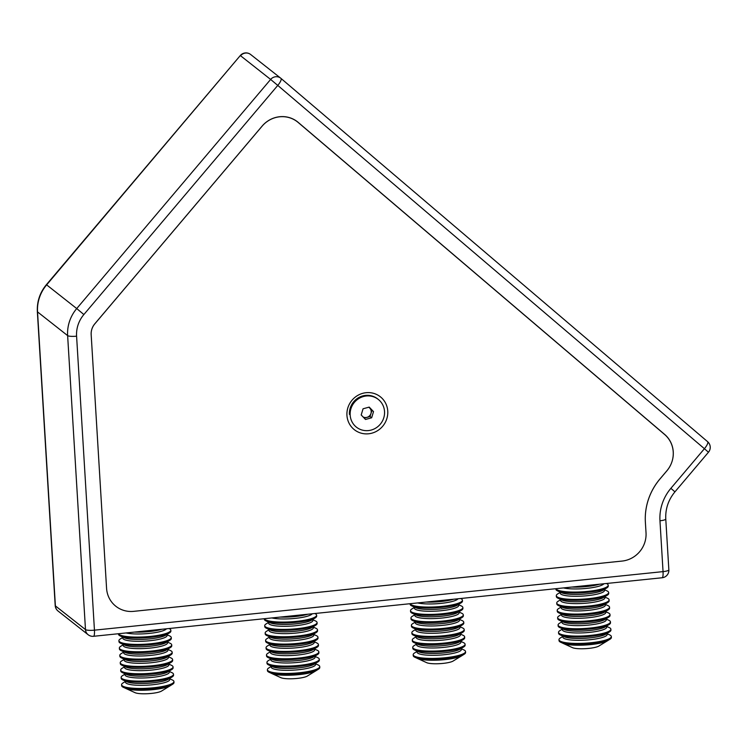<?xml version="1.0" encoding="UTF-8"?>
<svg xmlns="http://www.w3.org/2000/svg" width="747" height="747" viewBox="0 0 747 747"><rect width="100%" height="100%" fill="white"/><g stroke="black" fill="none" stroke-linecap="round" stroke-linejoin="round"><path stroke-width="1.12" d="M55.39 605.892A7.489 1.447 176.5 0 1 55.203 605.593A7.489 7.489 0 0 0 58.051 611.027A7.489 7.181 128.2 0 1 55.39 605.892L85.485 629.59L67.632 335.608L37.537 311.91L55.39 605.892M250.647 54.503A7.489 7.181 128.2 0 0 240.543 55.736L270.629 79.434A7.489 7.181 -51.8 0 1 280.741 78.202L250.647 54.503A7.489 7.489 0 0 0 240.291 55.549L46.641 284.868L76.726 308.567L270.629 79.434L277.772 85.41L83.869 314.543A29.973 28.731 128.2 0 0 76.586 336.178L94.449 630.16A7.489 1.447 176.5 0 1 85.485 629.59A7.489 7.181 -51.8 0 0 88.137 634.726A7.489 7.489 0 0 0 93.543 636.295A7.489 1.559 84.1 0 0 94.449 630.16L663.047 571.623A7.489 1.559 84.1 0 1 662.15 577.758L93.543 636.295M289.565 117.746A26.22 25.146 -51.8 0 1 297.465 121.882A26.22 25.146 -51.8 0 1 298.174 122.461L664.653 434.53A26.22 25.146 -51.8 0 1 666.856 470.843L659.946 479.014A59.937 57.472 128.2 0 0 645.38 522.284L646.024 532.77A26.22 25.146 -51.8 0 1 622.064 561.072L133.648 611.354A26.22 25.146 -51.8 0 1 115.86 606.275A26.22 25.146 -51.8 0 1 106.569 588.3L91.171 334.675A14.987 14.37 -51.8 0 1 94.813 323.862L262.094 126.178A26.22 25.146 -51.8 0 1 289.565 117.746M280.937 78.37A7.489 2.129 130.4 0 1 280.956 78.388A7.489 2.129 130.4 0 1 277.772 85.41L704.412 448.704A7.489 2.129 130.4 0 0 707.605 441.682A7.489 2.129 130.4 0 1 707.605 441.682L280.975 78.398A7.489 7.489 0 0 0 280.741 78.202A7.489 7.181 -51.8 0 1 280.937 78.37M670.881 488.333L704.412 448.704L708.464 452.234L674.933 491.853L670.881 488.333A44.951 43.102 -51.8 0 0 659.965 520.78L663.047 571.623A7.489 1.447 -3.5 0 0 668.854 569.849A7.489 7.489 0 0 1 662.15 577.758M555.936 588.692A26.22 5.07 -3.5 0 0 578.495 592.007A26.22 5.07 -3.5 0 0 606.62 587.077A26.22 5.07 -3.5 0 0 608.207 585.172A26.22 5.07 -3.5 0 0 606.536 583.538L606.424 583.491M555.88 588.701L555.917 589.271A26.22 5.07 -3.5 0 0 557.589 590.905A26.22 5.07 -3.5 0 0 582.212 592.754A26.22 5.07 -3.5 0 0 606.676 587.992A26.22 5.07 -3.5 0 0 606.797 587.917A26.22 5.07 -3.5 0 0 608.263 586.087L608.207 585.172M557.897 593.79A26.22 5.07 -3.5 0 0 557.776 593.865A26.22 5.07 -3.5 0 0 556.31 595.695A26.22 5.07 -3.5 0 0 578.066 599.365A26.22 5.07 -3.5 0 0 607.059 594.407A26.22 5.07 -3.5 0 0 608.656 592.511A26.22 5.07 -3.5 0 0 606.975 590.877L604.099 589.57M556.31 595.695L556.356 596.61A26.22 5.07 -3.5 0 0 558.037 598.235A26.22 5.07 -3.5 0 0 582.66 600.093A26.22 5.07 -3.5 0 0 607.115 595.331A26.22 5.07 -3.5 0 0 607.246 595.247A26.22 5.07 -3.5 0 0 608.712 593.426L608.656 592.511M558.345 601.13A26.22 5.07 -3.5 0 0 558.214 601.204A26.22 5.07 -3.5 0 0 556.748 603.025A26.22 5.07 -3.5 0 0 578.505 606.704A26.22 5.07 -3.5 0 0 607.507 601.746A26.22 5.07 -3.5 0 0 609.104 599.85A26.22 5.07 -3.5 0 0 607.423 598.216L604.547 596.9M556.748 603.025L556.804 603.949A26.22 5.07 -3.5 0 0 558.485 605.574A26.22 5.07 -3.5 0 0 583.099 607.423A26.22 5.07 -3.5 0 0 607.563 602.661A26.22 5.07 -3.5 0 0 607.694 602.586A26.22 5.07 -3.5 0 0 609.16 600.765L609.104 599.85M558.793 608.469A26.22 5.07 -3.5 0 0 558.663 608.544A26.22 5.07 -3.5 0 0 557.197 610.364A26.22 5.07 -3.5 0 0 578.953 614.043A26.22 5.07 -3.5 0 0 607.955 609.085A26.22 5.07 -3.5 0 0 609.543 607.19A26.22 5.07 -3.5 0 0 607.871 605.556L604.995 604.239M557.197 610.364L557.253 611.279A26.22 5.07 -3.5 0 0 558.924 612.913A26.22 5.07 -3.5 0 0 583.547 614.762A26.22 5.07 -3.5 0 0 608.011 610A26.22 5.07 -3.5 0 0 608.133 609.926A26.22 5.07 -3.5 0 0 609.599 608.105L609.543 607.19M559.232 615.808A26.22 5.07 -3.5 0 0 559.111 615.883A26.22 5.07 -3.5 0 0 557.645 617.704A26.22 5.07 -3.5 0 0 579.401 621.373A26.22 5.07 -3.5 0 0 608.394 616.424A26.22 5.07 -3.5 0 0 609.991 614.52A26.22 5.07 -3.5 0 0 608.319 612.895L605.443 611.578M557.645 617.704L557.701 618.619A26.22 5.07 -3.5 0 0 559.372 620.253A26.22 5.07 -3.5 0 0 583.995 622.102A26.22 5.07 -3.5 0 0 608.45 617.339A26.22 5.07 -3.5 0 0 608.581 617.265A26.22 5.07 -3.5 0 0 610.047 615.444L609.991 614.52M559.68 623.138A26.22 5.07 -3.5 0 0 559.559 623.222A26.22 5.07 -3.5 0 0 558.084 625.043A26.22 5.07 -3.5 0 0 579.849 628.713A26.22 5.07 -3.5 0 0 608.842 623.764A26.22 5.07 -3.5 0 0 610.439 621.859A26.22 5.07 -3.5 0 0 608.758 620.225L605.882 618.918M558.084 625.043L558.14 625.958A26.22 5.07 -3.5 0 0 559.82 627.592A26.22 5.07 -3.5 0 0 584.434 629.441A26.22 5.07 -3.5 0 0 608.898 624.679A26.22 5.07 -3.5 0 0 609.029 624.604A26.22 5.07 -3.5 0 0 610.495 622.774L610.439 621.859M560.129 630.477A26.22 5.07 -3.5 0 0 559.998 630.552A26.22 5.07 -3.5 0 0 558.532 632.382A26.22 5.07 -3.5 0 0 580.288 636.052A26.22 5.07 -3.5 0 0 609.291 631.094A26.22 5.07 -3.5 0 0 610.887 629.198A26.22 5.07 -3.5 0 0 609.207 627.564L606.331 626.257M558.532 632.382L558.588 633.297A26.22 5.07 -3.5 0 0 560.269 634.931A26.22 5.07 -3.5 0 0 584.882 636.78A26.22 5.07 -3.5 0 0 609.347 632.018A26.22 5.07 -3.5 0 0 609.468 631.934A26.22 5.07 -3.5 0 0 610.934 630.113L610.887 629.198M560.567 637.817A26.22 5.07 -3.5 0 0 560.446 637.891A26.22 5.07 -3.5 0 0 558.98 639.712A26.22 5.07 -3.5 0 0 580.736 643.391A26.22 5.07 -3.5 0 0 609.739 638.433A26.22 5.07 -3.5 0 0 611.326 636.537A26.22 5.07 -3.5 0 0 609.655 634.903L606.779 633.587M558.98 639.712L559.036 640.637A26.22 5.07 -3.5 0 0 560.708 642.261A26.22 5.07 -3.5 0 0 585.331 644.11A26.22 5.07 -3.5 0 0 609.795 639.348A26.22 5.07 -3.5 0 0 609.916 639.273A26.22 5.07 -3.5 0 0 611.382 637.452L611.326 636.537M562.575 643.111A23.829 4.603 -3.5 0 0 563.033 643.344A23.792 4.603 -3.5 0 0 585.405 645.016A23.792 4.603 -3.5 0 0 607.591 640.702A23.792 4.603 -3.5 0 0 607.713 640.627A23.829 4.603 -3.5 0 0 608.17 640.347M598.907 646.043L607.75 640.627A23.829 4.603 -3.5 0 1 607.628 640.702A23.829 4.603 -3.5 0 1 585.405 645.025A23.829 4.603 -3.5 0 1 563.033 643.344L572.454 647.649A14.1 2.727 -3.5 0 0 585.695 648.648A14.1 2.727 -3.5 0 0 598.842 646.09A14.1 2.727 -3.5 0 0 598.907 646.043A14.1 2.727 -3.5 0 0 598.973 646.006M609.916 639.273L607.713 640.627A23.792 4.603 -3.5 0 0 607.815 640.562M410.14 603.697A26.22 5.07 -3.5 0 0 432.7 607.012A26.22 5.07 -3.5 0 0 460.824 602.082A26.22 5.07 -3.5 0 0 462.412 600.186A26.22 5.07 -3.5 0 0 460.74 598.552L460.628 598.506M410.084 603.707L410.122 604.276A26.22 5.07 -3.5 0 0 411.793 605.91A26.22 5.07 -3.5 0 0 436.416 607.759A26.22 5.07 -3.5 0 0 460.871 602.997A26.22 5.07 -3.5 0 0 461.002 602.922A26.22 5.07 -3.5 0 0 462.468 601.102L462.412 600.186M412.101 608.805A26.22 5.07 -3.5 0 0 411.98 608.88A26.22 5.07 -3.5 0 0 410.505 610.701A26.22 5.07 -3.5 0 0 432.27 614.37A26.22 5.07 -3.5 0 0 461.263 609.421A26.22 5.07 -3.5 0 0 462.86 607.516A26.22 5.07 -3.5 0 0 461.179 605.892L458.303 604.575M410.505 610.701L410.561 611.616A26.22 5.07 -3.5 0 0 412.241 613.25A26.22 5.07 -3.5 0 0 436.855 615.098A26.22 5.07 -3.5 0 0 461.319 610.336A26.22 5.07 -3.5 0 0 461.45 610.262A26.22 5.07 -3.5 0 0 462.916 608.441L462.86 607.516M412.549 616.135A26.22 5.07 -3.5 0 0 412.419 616.219A26.22 5.07 -3.5 0 0 410.953 618.04A26.22 5.07 -3.5 0 0 432.709 621.709A26.22 5.07 -3.5 0 0 461.711 616.761A26.22 5.07 -3.5 0 0 463.308 614.856A26.22 5.07 -3.5 0 0 461.627 613.222L458.751 611.914M410.953 618.04L411.009 618.955A26.22 5.07 -3.5 0 0 412.689 620.589A26.22 5.07 -3.5 0 0 437.303 622.438A26.22 5.07 -3.5 0 0 461.767 617.676A26.22 5.07 -3.5 0 0 461.889 617.601A26.22 5.07 -3.5 0 0 463.364 615.771L463.308 614.856M412.988 623.474A26.22 5.07 -3.5 0 0 412.867 623.549A26.22 5.07 -3.5 0 0 411.401 625.379A26.22 5.07 -3.5 0 0 433.157 629.049A26.22 5.07 -3.5 0 0 462.16 624.09A26.22 5.07 -3.5 0 0 463.747 622.195A26.22 5.07 -3.5 0 0 462.076 620.561L459.2 619.254M411.401 625.379L411.457 626.294A26.22 5.07 -3.5 0 0 413.128 627.928A26.22 5.07 -3.5 0 0 437.751 629.777A26.22 5.07 -3.5 0 0 462.216 625.015A26.22 5.07 -3.5 0 0 462.337 624.931A26.22 5.07 -3.5 0 0 463.803 623.11L463.747 622.195M413.436 630.813A26.22 5.07 -3.5 0 0 413.315 630.888A26.22 5.07 -3.5 0 0 411.849 632.709A26.22 5.07 -3.5 0 0 433.605 636.388A26.22 5.07 -3.5 0 0 462.598 631.43A26.22 5.07 -3.5 0 0 464.195 629.534A26.22 5.07 -3.5 0 0 462.514 627.9L459.648 626.584M411.849 632.709L411.905 633.633A26.22 5.07 -3.5 0 0 413.577 635.258A26.22 5.07 -3.5 0 0 438.2 637.107A26.22 5.07 -3.5 0 0 462.654 632.345A26.22 5.07 -3.5 0 0 462.785 632.27A26.22 5.07 -3.5 0 0 464.251 630.449L464.195 629.534M413.885 638.153A26.22 5.07 -3.5 0 0 413.754 638.227A26.22 5.07 -3.5 0 0 412.288 640.048A26.22 5.07 -3.5 0 0 434.044 643.727A26.22 5.07 -3.5 0 0 463.047 638.769A26.22 5.07 -3.5 0 0 464.643 636.874A26.22 5.07 -3.5 0 0 462.963 635.239L460.087 633.923M412.288 640.048L412.344 640.963A26.22 5.07 -3.5 0 0 414.025 642.597A26.22 5.07 -3.5 0 0 438.638 644.446A26.22 5.07 -3.5 0 0 463.103 639.684A26.22 5.07 -3.5 0 0 463.233 639.609A26.22 5.07 -3.5 0 0 464.699 637.789L464.643 636.874M414.333 645.492A26.22 5.07 -3.5 0 0 414.202 645.567A26.22 5.07 -3.5 0 0 412.736 647.388A26.22 5.07 -3.5 0 0 434.493 651.057A26.22 5.07 -3.5 0 0 463.495 646.108A26.22 5.07 -3.5 0 0 465.082 644.203A26.22 5.07 -3.5 0 0 463.411 642.579L460.535 641.262M412.736 647.388L412.792 648.303A26.22 5.07 -3.5 0 0 414.473 649.937A26.22 5.07 -3.5 0 0 439.087 651.786A26.22 5.07 -3.5 0 0 463.551 647.023A26.22 5.07 -3.5 0 0 463.672 646.949A26.22 5.07 -3.5 0 0 465.138 645.128L465.082 644.203M414.772 652.822A26.22 5.07 -3.5 0 0 414.65 652.906A26.22 5.07 -3.5 0 0 413.184 654.727A26.22 5.07 -3.5 0 0 434.941 658.396A26.22 5.07 -3.5 0 0 463.943 653.448A26.22 5.07 -3.5 0 0 465.53 651.543A26.22 5.07 -3.5 0 0 463.859 649.918L460.983 648.601M413.184 654.727L413.24 655.642A26.22 5.07 -3.5 0 0 414.912 657.276A26.22 5.07 -3.5 0 0 439.535 659.125A26.22 5.07 -3.5 0 0 463.999 654.363A26.22 5.07 -3.5 0 0 464.12 654.288A26.22 5.07 -3.5 0 0 465.586 652.458L465.53 651.543M414.912 657.276L417.274 658.35A23.792 4.603 -3.5 0 0 439.609 660.031A23.792 4.603 -3.5 0 0 461.795 655.707A23.792 4.603 -3.5 0 0 461.907 655.642A23.792 4.603 -3.5 0 0 462.019 655.567M416.779 658.126A23.829 4.603 -3.5 0 0 417.237 658.359L426.658 662.664A14.1 2.727 -3.5 0 0 439.899 663.653A14.1 2.727 -3.5 0 0 453.046 661.095A14.1 2.727 -3.5 0 0 453.112 661.058A14.1 2.727 -3.5 0 0 453.177 661.011M417.237 658.359A23.829 4.603 -3.5 0 0 439.609 660.04A23.829 4.603 -3.5 0 0 461.833 655.707A23.829 4.603 -3.5 0 0 461.954 655.642A23.829 4.603 -3.5 0 0 462.374 655.352M264.345 618.712A26.22 5.07 -3.5 0 0 286.904 622.018A26.22 5.07 -3.5 0 0 315.019 617.087A26.22 5.07 -3.5 0 0 316.616 615.192A26.22 5.07 -3.5 0 0 314.935 613.558L314.832 613.511M264.289 618.712L264.326 619.291A26.22 5.07 -3.5 0 0 265.997 620.925A26.22 5.07 -3.5 0 0 290.62 622.774A26.22 5.07 -3.5 0 0 315.075 618.012A26.22 5.07 -3.5 0 0 315.206 617.928A26.22 5.07 -3.5 0 0 316.672 616.107L316.616 615.192M266.305 623.81A26.22 5.07 -3.5 0 0 266.175 623.885A26.22 5.07 -3.5 0 0 264.709 625.706A26.22 5.07 -3.5 0 0 286.465 629.385A26.22 5.07 -3.5 0 0 315.467 624.427A26.22 5.07 -3.5 0 0 317.064 622.531A26.22 5.07 -3.5 0 0 315.383 620.897L312.507 619.58M264.709 625.706L264.765 626.63A26.22 5.07 -3.5 0 0 266.446 628.255A26.22 5.07 -3.5 0 0 291.059 630.104A26.22 5.07 -3.5 0 0 315.523 625.342A26.22 5.07 -3.5 0 0 315.654 625.267A26.22 5.07 -3.5 0 0 317.12 623.446L317.064 622.531M266.754 631.15A26.22 5.07 -3.5 0 0 266.623 631.224A26.22 5.07 -3.5 0 0 265.157 633.045A26.22 5.07 -3.5 0 0 286.913 636.724A26.22 5.07 -3.5 0 0 315.916 631.766A26.22 5.07 -3.5 0 0 317.503 629.87A26.22 5.07 -3.5 0 0 315.832 628.236L312.956 626.92M265.157 633.045L265.213 633.96A26.22 5.07 -3.5 0 0 266.894 635.594A26.22 5.07 -3.5 0 0 291.507 637.443A26.22 5.07 -3.5 0 0 315.972 632.681A26.22 5.07 -3.5 0 0 316.093 632.606A26.22 5.07 -3.5 0 0 317.559 630.785L317.503 629.87M267.193 638.489A26.22 5.07 -3.5 0 0 267.071 638.564A26.22 5.07 -3.5 0 0 265.605 640.384A26.22 5.07 -3.5 0 0 287.362 644.054A26.22 5.07 -3.5 0 0 316.364 639.105A26.22 5.07 -3.5 0 0 317.951 637.2A26.22 5.07 -3.5 0 0 316.28 635.576L313.404 634.259M265.605 640.384L265.661 641.299A26.22 5.07 -3.5 0 0 267.333 642.934A26.22 5.07 -3.5 0 0 291.956 644.782A26.22 5.07 -3.5 0 0 316.42 640.02A26.22 5.07 -3.5 0 0 316.541 639.946A26.22 5.07 -3.5 0 0 318.007 638.125L317.951 637.2M267.641 645.819A26.22 5.07 -3.5 0 0 267.519 645.903A26.22 5.07 -3.5 0 0 266.053 647.724A26.22 5.07 -3.5 0 0 287.81 651.393A26.22 5.07 -3.5 0 0 316.803 646.444A26.22 5.07 -3.5 0 0 318.399 644.54A26.22 5.07 -3.5 0 0 316.719 642.915L313.843 641.598M266.053 647.724L266.109 648.639A26.22 5.07 -3.5 0 0 267.781 650.273A26.22 5.07 -3.5 0 0 292.404 652.122A26.22 5.07 -3.5 0 0 316.859 647.36A26.22 5.07 -3.5 0 0 316.989 647.285A26.22 5.07 -3.5 0 0 318.455 645.455L318.399 644.54M268.089 653.158A26.22 5.07 -3.5 0 0 267.958 653.233A26.22 5.07 -3.5 0 0 266.492 655.063A26.22 5.07 -3.5 0 0 288.249 658.733A26.22 5.07 -3.5 0 0 317.251 653.774A26.22 5.07 -3.5 0 0 318.848 651.879A26.22 5.07 -3.5 0 0 317.167 650.245L314.291 648.938M266.492 655.063L266.548 655.978A26.22 5.07 -3.5 0 0 268.229 657.612A26.22 5.07 -3.5 0 0 292.843 659.461A26.22 5.07 -3.5 0 0 317.307 654.699A26.22 5.07 -3.5 0 0 317.438 654.615A26.22 5.07 -3.5 0 0 318.904 652.794L318.848 651.879M268.537 660.497A26.22 5.07 -3.5 0 0 268.406 660.572A26.22 5.07 -3.5 0 0 266.94 662.393A26.22 5.07 -3.5 0 0 288.697 666.072A26.22 5.07 -3.5 0 0 317.699 661.114A26.22 5.07 -3.5 0 0 319.286 659.218A26.22 5.07 -3.5 0 0 317.615 657.584L314.739 656.268M266.94 662.393L266.996 663.317A26.22 5.07 -3.5 0 0 268.677 664.942A26.22 5.07 -3.5 0 0 293.291 666.791A26.22 5.07 -3.5 0 0 317.755 662.029A26.22 5.07 -3.5 0 0 317.877 661.954A26.22 5.07 -3.5 0 0 319.342 660.133L319.286 659.218M268.976 667.837A26.22 5.07 -3.5 0 0 268.855 667.911A26.22 5.07 -3.5 0 0 267.389 669.732A26.22 5.07 -3.5 0 0 289.145 673.411A26.22 5.07 -3.5 0 0 318.138 668.453A26.22 5.07 -3.5 0 0 319.735 666.557A26.22 5.07 -3.5 0 0 318.063 664.923L315.187 663.607M267.389 669.732L267.445 670.647A26.22 5.07 -3.5 0 0 269.116 672.281A26.22 5.07 -3.5 0 0 293.739 674.13A26.22 5.07 -3.5 0 0 318.194 669.368A26.22 5.07 -3.5 0 0 318.325 669.293A26.22 5.07 -3.5 0 0 319.791 667.473L319.735 666.557M269.116 672.281L271.478 673.355A23.792 4.603 -3.5 0 0 293.804 675.036A23.792 4.603 -3.5 0 0 316 670.713A23.792 4.603 -3.5 0 0 316.112 670.647A23.792 4.603 -3.5 0 0 316.224 670.582M270.984 673.131A23.829 4.603 -3.5 0 0 271.432 673.364L280.863 677.669A14.1 2.727 -3.5 0 0 294.103 678.668A14.1 2.727 -3.5 0 0 307.25 676.11A14.1 2.727 -3.5 0 0 307.316 676.063A14.1 2.727 -3.5 0 0 307.381 676.026M271.432 673.364A23.829 4.603 -3.5 0 0 293.814 675.045A23.829 4.603 -3.5 0 0 316.037 670.722A23.829 4.603 -3.5 0 0 316.158 670.647A23.829 4.603 -3.5 0 0 316.579 670.367M118.549 633.717A26.22 5.07 -3.5 0 0 141.108 637.032A26.22 5.07 -3.5 0 0 169.224 632.102A26.22 5.07 -3.5 0 0 170.82 630.197A26.22 5.07 -3.5 0 0 169.139 628.572L169.037 628.526M118.493 633.727L118.53 634.296A26.22 5.07 -3.5 0 0 120.202 635.93A26.22 5.07 -3.5 0 0 144.825 637.779A26.22 5.07 -3.5 0 0 169.28 633.017A26.22 5.07 -3.5 0 0 169.41 632.942A26.22 5.07 -3.5 0 0 170.876 631.122L170.82 630.197M120.51 638.816A26.22 5.07 -3.5 0 0 120.379 638.9A26.22 5.07 -3.5 0 0 118.913 640.721A26.22 5.07 -3.5 0 0 140.669 644.39A26.22 5.07 -3.5 0 0 169.672 639.441A26.22 5.07 -3.5 0 0 171.268 637.536A26.22 5.07 -3.5 0 0 169.588 635.912L166.712 634.595M118.913 640.721L118.969 641.636A26.22 5.07 -3.5 0 0 120.65 643.27A26.22 5.07 -3.5 0 0 145.263 645.119A26.22 5.07 -3.5 0 0 169.728 640.356A26.22 5.07 -3.5 0 0 169.858 640.282A26.22 5.07 -3.5 0 0 171.324 638.452L171.268 637.536M120.958 646.155A26.22 5.07 -3.5 0 0 120.827 646.23A26.22 5.07 -3.5 0 0 119.361 648.06A26.22 5.07 -3.5 0 0 141.118 651.729A26.22 5.07 -3.5 0 0 170.12 646.771A26.22 5.07 -3.5 0 0 171.707 644.876A26.22 5.07 -3.5 0 0 170.036 643.242L167.16 641.934M119.361 648.06L119.417 648.975A26.22 5.07 -3.5 0 0 121.098 650.609A26.22 5.07 -3.5 0 0 145.712 652.458A26.22 5.07 -3.5 0 0 170.176 647.696A26.22 5.07 -3.5 0 0 170.297 647.612A26.22 5.07 -3.5 0 0 171.763 645.791L171.707 644.876M121.397 653.494A26.22 5.07 -3.5 0 0 121.275 653.569A26.22 5.07 -3.5 0 0 119.809 655.39A26.22 5.07 -3.5 0 0 141.566 659.069A26.22 5.07 -3.5 0 0 170.568 654.111A26.22 5.07 -3.5 0 0 172.155 652.215A26.22 5.07 -3.5 0 0 170.484 650.581L167.608 649.264M119.809 655.39L119.865 656.314A26.22 5.07 -3.5 0 0 121.537 657.939A26.22 5.07 -3.5 0 0 146.16 659.788A26.22 5.07 -3.5 0 0 170.615 655.026A26.22 5.07 -3.5 0 0 170.746 654.951A26.22 5.07 -3.5 0 0 172.212 653.13L172.155 652.215M121.845 660.834A26.22 5.07 -3.5 0 0 121.724 660.908A26.22 5.07 -3.5 0 0 120.248 662.729A26.22 5.07 -3.5 0 0 142.014 666.408A26.22 5.07 -3.5 0 0 171.007 661.45A26.22 5.07 -3.5 0 0 172.604 659.554A26.22 5.07 -3.5 0 0 170.923 657.92L168.047 656.604M120.248 662.729L120.304 663.644A26.22 5.07 -3.5 0 0 121.985 665.278A26.22 5.07 -3.5 0 0 146.599 667.127A26.22 5.07 -3.5 0 0 171.063 662.365A26.22 5.07 -3.5 0 0 171.194 662.29A26.22 5.07 -3.5 0 0 172.66 660.469L172.604 659.554M122.293 668.173A26.22 5.07 -3.5 0 0 122.163 668.248A26.22 5.07 -3.5 0 0 120.697 670.068A26.22 5.07 -3.5 0 0 142.453 673.738A26.22 5.07 -3.5 0 0 171.455 668.789A26.22 5.07 -3.5 0 0 173.052 666.884A26.22 5.07 -3.5 0 0 171.371 665.26L168.495 663.943M120.697 670.068L120.753 670.983A26.22 5.07 -3.5 0 0 122.433 672.617A26.22 5.07 -3.5 0 0 147.047 674.466A26.22 5.07 -3.5 0 0 171.511 669.704A26.22 5.07 -3.5 0 0 171.633 669.629A26.22 5.07 -3.5 0 0 173.108 667.809L173.052 666.884M122.741 675.503A26.22 5.07 -3.5 0 0 122.611 675.587A26.22 5.07 -3.5 0 0 121.145 677.408A26.22 5.07 -3.5 0 0 142.901 681.077A26.22 5.07 -3.5 0 0 171.903 676.128A26.22 5.07 -3.5 0 0 173.491 674.224A26.22 5.07 -3.5 0 0 171.819 672.599L168.943 671.282M121.145 677.408L121.201 678.323A26.22 5.07 -3.5 0 0 122.872 679.957A26.22 5.07 -3.5 0 0 147.495 681.806A26.22 5.07 -3.5 0 0 171.959 677.043A26.22 5.07 -3.5 0 0 172.081 676.969A26.22 5.07 -3.5 0 0 173.547 675.139L173.491 674.224M123.18 682.842A26.22 5.07 -3.5 0 0 123.059 682.917A26.22 5.07 -3.5 0 0 121.593 684.747A26.22 5.07 -3.5 0 0 143.349 688.417A26.22 5.07 -3.5 0 0 172.342 683.458A26.22 5.07 -3.5 0 0 173.939 681.563A26.22 5.07 -3.5 0 0 172.258 679.929L169.392 678.621M121.593 684.747L121.649 685.662A26.22 5.07 -3.5 0 0 123.32 687.296A26.22 5.07 -3.5 0 0 147.943 689.145A26.22 5.07 -3.5 0 0 172.398 684.383A26.22 5.07 -3.5 0 0 172.529 684.299A26.22 5.07 -3.5 0 0 173.995 682.478L173.939 681.563M123.32 687.296L125.683 688.37A23.792 4.603 -3.5 0 0 148.009 690.051A23.792 4.603 -3.5 0 0 170.204 685.727A23.829 4.603 -3.5 0 0 170.353 685.662A23.829 4.603 -3.5 0 0 170.783 685.372M125.188 688.146A23.829 4.603 -3.5 0 0 125.636 688.37L135.067 692.684A14.1 2.727 -3.5 0 0 148.298 693.674A14.1 2.727 -3.5 0 0 161.455 691.115A14.1 2.727 -3.5 0 0 161.52 691.078A14.1 2.727 -3.5 0 0 161.585 691.031M125.636 688.37A23.829 4.603 -3.5 0 0 148.009 690.051A23.829 4.603 -3.5 0 0 170.241 685.727A23.792 4.603 -3.5 0 0 170.316 685.662A23.792 4.603 -3.5 0 0 170.428 685.587M346.944 415.341A20.981 20.113 128.2 0 0 368.598 433.783A20.981 20.113 128.2 0 0 387.758 411.139A20.981 20.113 128.2 0 0 366.105 392.698A20.981 20.113 128.2 0 0 346.944 415.341M664.681 434.455L298.202 122.387A26.22 25.146 128.2 0 0 297.493 121.808A26.22 25.146 128.2 0 0 262.122 126.103L94.804 323.815A14.987 14.37 128.2 0 0 91.171 334.637L106.569 588.3A26.22 25.146 128.2 0 0 115.86 606.275A26.22 25.146 128.2 0 0 133.648 611.354L622.064 561.072A26.22 25.146 128.2 0 0 646.024 532.77L645.38 522.246A59.937 57.472 -51.8 0 1 659.937 478.976L666.884 470.769A26.22 25.146 128.2 0 0 664.681 434.455M349.428 414.426A17.667 16.938 -51.8 0 1 371.67 395.882A17.667 16.938 -51.8 0 1 377.543 398.823L378.281 399.412A17.667 16.938 128.2 0 0 372.417 396.47A17.667 16.938 128.2 0 0 352.182 405.686A17.667 16.938 128.2 0 0 356.422 427.163A17.667 16.938 128.2 0 0 362.295 430.095A17.667 16.938 128.2 0 0 382.52 420.878A17.667 16.938 128.2 0 0 378.281 399.412M363.126 416.985A5.621 5.388 128.2 0 0 369.774 408.105A5.621 5.388 128.2 0 0 368.701 407.246M368.906 407.19L371.931 410.355L370.073 416.527L364.219 418.124M361.193 414.968L363.051 408.786L369.214 407.106L373.519 411.606L371.661 417.778L365.498 419.459L361.193 414.968M370.073 416.527L371.661 417.778M371.931 410.355L373.519 411.606M90.396 635.912A7.489 7.181 -51.8 0 1 88.137 634.726L58.051 611.027M46.641 284.868A37.462 35.921 128.2 0 0 37.537 311.91A7.489 1.447 176.5 0 1 37.35 311.611C36.892 301.545 39.899 292.563 46.389 284.691L46.641 284.868M76.586 336.178A7.489 1.447 176.5 0 1 67.632 335.608A37.462 35.921 -51.8 0 1 76.726 308.567L83.869 314.543M659.965 520.78A7.489 1.447 -3.5 0 0 665.773 519.016L668.854 569.849M571.857 587.058A22.167 4.286 -3.5 0 0 599.337 584.229M557.589 590.905L561.52 592.698A22.167 4.286 -3.5 0 0 582.333 594.257A22.167 4.286 -3.5 0 0 603.006 590.233A22.167 4.286 -3.5 0 0 603.118 590.167A22.167 4.286 -3.5 0 0 603.221 590.102M558.037 598.235L561.968 600.037A22.167 4.286 -3.5 0 0 582.772 601.596A22.167 4.286 -3.5 0 0 603.455 597.572A22.167 4.286 -3.5 0 0 603.557 597.507A22.167 4.286 -3.5 0 0 603.669 597.441M558.485 605.574L562.407 607.376A22.167 4.286 -3.5 0 0 583.22 608.936A22.167 4.286 -3.5 0 0 603.903 604.911A22.167 4.286 -3.5 0 0 604.006 604.846A22.167 4.286 -3.5 0 0 604.108 604.781M558.924 612.913L562.855 614.706A22.167 4.286 -3.5 0 0 583.668 616.275A22.167 4.286 -3.5 0 0 604.351 612.251A22.167 4.286 -3.5 0 0 604.454 612.185A22.167 4.286 -3.5 0 0 604.556 612.12M559.372 620.253L563.303 622.046A22.167 4.286 -3.5 0 0 584.117 623.614A22.167 4.286 -3.5 0 0 604.79 619.58A22.167 4.286 -3.5 0 0 604.902 619.524A22.167 4.286 -3.5 0 0 605.005 619.459M559.82 627.592L563.752 629.385A22.167 4.286 -3.5 0 0 584.556 630.944A22.167 4.286 -3.5 0 0 605.238 626.92A22.167 4.286 -3.5 0 0 605.341 626.854A22.167 4.286 -3.5 0 0 605.443 626.789M560.269 634.931L564.19 636.724A22.167 4.286 -3.5 0 0 585.004 638.283A22.167 4.286 -3.5 0 0 605.686 634.259A22.167 4.286 -3.5 0 0 605.789 634.194A22.167 4.286 -3.5 0 0 605.892 634.128M563.443 587.917A22.167 4.286 -3.5 0 0 584.481 588.58A22.167 4.286 -3.5 0 0 602.68 584.733A22.167 4.286 -3.5 0 0 603.828 583.762M560.605 592.278A22.167 4.286 -3.5 0 0 576.451 596.293A22.167 4.286 -3.5 0 0 603.118 592.072A22.167 4.286 -3.5 0 0 603.978 589.644M561.044 599.617A22.167 4.286 -3.5 0 0 576.899 603.632A22.167 4.286 -3.5 0 0 603.567 599.402A22.167 4.286 -3.5 0 0 604.426 596.984M561.492 606.956A22.167 4.286 -3.5 0 0 577.347 610.962A22.167 4.286 -3.5 0 0 604.015 606.741A22.167 4.286 -3.5 0 0 604.865 604.314M561.94 614.286A22.167 4.286 -3.5 0 0 577.786 618.301A22.167 4.286 -3.5 0 0 604.454 614.081A22.167 4.286 -3.5 0 0 605.313 611.653M562.388 621.625A22.167 4.286 -3.5 0 0 578.234 625.641A22.167 4.286 -3.5 0 0 604.902 621.42A22.167 4.286 -3.5 0 0 605.761 618.992M562.827 628.965A22.167 4.286 -3.5 0 0 578.682 632.98A22.167 4.286 -3.5 0 0 605.35 628.759A22.167 4.286 -3.5 0 0 606.209 626.331M563.275 636.304A22.167 4.286 -3.5 0 0 579.13 640.319A22.167 4.286 -3.5 0 0 605.798 636.089A22.167 4.286 -3.5 0 0 606.648 633.671M426.061 602.063A22.167 4.286 -3.5 0 0 453.541 599.234M411.793 605.91L415.724 607.703A22.167 4.286 -3.5 0 0 436.537 609.272A22.167 4.286 -3.5 0 0 457.211 605.247A22.167 4.286 -3.5 0 0 457.323 605.182A22.167 4.286 -3.5 0 0 457.425 605.117M412.241 613.25L416.172 615.042A22.167 4.286 -3.5 0 0 436.976 616.611A22.167 4.286 -3.5 0 0 457.659 612.577A22.167 4.286 -3.5 0 0 457.762 612.521A22.167 4.286 -3.5 0 0 457.864 612.456M412.689 620.589L416.611 622.382A22.167 4.286 -3.5 0 0 437.425 623.941A22.167 4.286 -3.5 0 0 458.107 619.917A22.167 4.286 -3.5 0 0 458.21 619.851A22.167 4.286 -3.5 0 0 458.313 619.786M413.128 627.928L417.059 629.721A22.167 4.286 -3.5 0 0 437.873 631.28A22.167 4.286 -3.5 0 0 458.546 627.256A22.167 4.286 -3.5 0 0 458.658 627.191A22.167 4.286 -3.5 0 0 458.761 627.125M413.577 635.258L417.508 637.06A22.167 4.286 -3.5 0 0 438.321 638.62A22.167 4.286 -3.5 0 0 458.994 634.595A22.167 4.286 -3.5 0 0 459.106 634.53A22.167 4.286 -3.5 0 0 459.209 634.464M414.025 642.597L417.956 644.39A22.167 4.286 -3.5 0 0 438.76 645.959A22.167 4.286 -3.5 0 0 459.442 641.934A22.167 4.286 -3.5 0 0 459.545 641.869A22.167 4.286 -3.5 0 0 459.648 641.804M414.473 649.937L418.395 651.729A22.167 4.286 -3.5 0 0 439.208 653.298A22.167 4.286 -3.5 0 0 459.891 649.264A22.167 4.286 -3.5 0 0 459.993 649.208A22.167 4.286 -3.5 0 0 460.096 649.143M417.648 602.932A22.167 4.286 -3.5 0 0 438.685 603.595A22.167 4.286 -3.5 0 0 456.875 599.738A22.167 4.286 -3.5 0 0 458.032 598.767M414.809 607.283A22.167 4.286 -3.5 0 0 430.655 611.298A22.167 4.286 -3.5 0 0 457.323 607.078A22.167 4.286 -3.5 0 0 458.182 604.65M415.248 614.622A22.167 4.286 -3.5 0 0 431.103 618.637A22.167 4.286 -3.5 0 0 457.771 614.417A22.167 4.286 -3.5 0 0 458.63 611.989M415.696 621.962A22.167 4.286 -3.5 0 0 431.551 625.977A22.167 4.286 -3.5 0 0 458.219 621.756A22.167 4.286 -3.5 0 0 459.069 619.328M416.144 629.301A22.167 4.286 -3.5 0 0 431.99 633.316A22.167 4.286 -3.5 0 0 458.658 629.086A22.167 4.286 -3.5 0 0 459.517 626.668M416.583 636.64A22.167 4.286 -3.5 0 0 432.438 640.646A22.167 4.286 -3.5 0 0 459.106 636.425A22.167 4.286 -3.5 0 0 459.965 633.998M417.031 643.97A22.167 4.286 -3.5 0 0 432.887 647.985A22.167 4.286 -3.5 0 0 459.554 643.765A22.167 4.286 -3.5 0 0 460.404 641.337M417.48 651.309A22.167 4.286 -3.5 0 0 433.325 655.324A22.167 4.286 -3.5 0 0 460.003 651.104A22.167 4.286 -3.5 0 0 460.852 648.676M280.265 617.069A22.167 4.286 -3.5 0 0 307.745 614.239M265.997 620.925L269.928 622.718A22.167 4.286 -3.5 0 0 290.742 624.277A22.167 4.286 -3.5 0 0 311.415 620.253A22.167 4.286 -3.5 0 0 311.527 620.187A22.167 4.286 -3.5 0 0 311.63 620.122M266.446 628.255L270.377 630.057A22.167 4.286 -3.5 0 0 291.181 631.617A22.167 4.286 -3.5 0 0 311.863 627.592A22.167 4.286 -3.5 0 0 311.966 627.527A22.167 4.286 -3.5 0 0 312.069 627.461M266.894 635.594L270.816 637.387A22.167 4.286 -3.5 0 0 291.629 638.956A22.167 4.286 -3.5 0 0 312.311 634.931A22.167 4.286 -3.5 0 0 312.414 634.866A22.167 4.286 -3.5 0 0 312.517 634.801M267.333 642.934L271.264 644.726A22.167 4.286 -3.5 0 0 292.077 646.295A22.167 4.286 -3.5 0 0 312.75 642.261A22.167 4.286 -3.5 0 0 312.862 642.205A22.167 4.286 -3.5 0 0 312.965 642.14M267.781 650.273L271.712 652.066A22.167 4.286 -3.5 0 0 292.516 653.625A22.167 4.286 -3.5 0 0 313.198 649.601A22.167 4.286 -3.5 0 0 313.31 649.535A22.167 4.286 -3.5 0 0 313.413 649.47M268.229 657.612L272.151 659.405A22.167 4.286 -3.5 0 0 292.964 660.964A22.167 4.286 -3.5 0 0 313.647 656.94A22.167 4.286 -3.5 0 0 313.749 656.874A22.167 4.286 -3.5 0 0 313.852 656.809M268.677 664.942L272.599 666.744A22.167 4.286 -3.5 0 0 293.412 668.304A22.167 4.286 -3.5 0 0 314.095 664.279A22.167 4.286 -3.5 0 0 314.198 664.214A22.167 4.286 -3.5 0 0 314.3 664.148M271.852 617.937A22.167 4.286 -3.5 0 0 292.889 618.6A22.167 4.286 -3.5 0 0 311.079 614.753A22.167 4.286 -3.5 0 0 312.237 613.782M269.004 622.298A22.167 4.286 -3.5 0 0 284.859 626.313A22.167 4.286 -3.5 0 0 311.527 622.083A22.167 4.286 -3.5 0 0 312.386 619.665M269.452 629.637A22.167 4.286 -3.5 0 0 285.307 633.643A22.167 4.286 -3.5 0 0 311.975 629.422A22.167 4.286 -3.5 0 0 312.834 626.994M269.9 636.967A22.167 4.286 -3.5 0 0 285.756 640.982A22.167 4.286 -3.5 0 0 312.423 636.761A22.167 4.286 -3.5 0 0 313.273 634.334M270.349 644.306A22.167 4.286 -3.5 0 0 286.194 648.321A22.167 4.286 -3.5 0 0 312.862 644.101A22.167 4.286 -3.5 0 0 313.721 641.673M270.787 651.645A22.167 4.286 -3.5 0 0 286.643 655.661A22.167 4.286 -3.5 0 0 313.31 651.44A22.167 4.286 -3.5 0 0 314.17 649.012M271.236 658.985A22.167 4.286 -3.5 0 0 287.091 663A22.167 4.286 -3.5 0 0 313.759 658.77A22.167 4.286 -3.5 0 0 314.608 656.352M271.684 666.324A22.167 4.286 -3.5 0 0 287.53 670.33A22.167 4.286 -3.5 0 0 314.198 666.109A22.167 4.286 -3.5 0 0 315.057 663.681M134.469 632.083A22.167 4.286 -3.5 0 0 161.95 629.254M120.202 635.93L124.133 637.723A22.167 4.286 -3.5 0 0 144.946 639.292A22.167 4.286 -3.5 0 0 165.619 635.258A22.167 4.286 -3.5 0 0 165.731 635.202A22.167 4.286 -3.5 0 0 165.834 635.137M120.65 643.27L124.572 645.063A22.167 4.286 -3.5 0 0 145.385 646.622A22.167 4.286 -3.5 0 0 166.067 642.597A22.167 4.286 -3.5 0 0 166.17 642.532A22.167 4.286 -3.5 0 0 166.273 642.467M121.098 650.609L125.02 652.402A22.167 4.286 -3.5 0 0 145.833 653.961A22.167 4.286 -3.5 0 0 166.516 649.937A22.167 4.286 -3.5 0 0 166.618 649.871A22.167 4.286 -3.5 0 0 166.721 649.806M121.537 657.939L125.468 659.741A22.167 4.286 -3.5 0 0 146.281 661.3A22.167 4.286 -3.5 0 0 166.954 657.276A22.167 4.286 -3.5 0 0 167.067 657.211A22.167 4.286 -3.5 0 0 167.169 657.145M121.985 665.278L125.916 667.071A22.167 4.286 -3.5 0 0 146.72 668.64A22.167 4.286 -3.5 0 0 167.403 664.615A22.167 4.286 -3.5 0 0 167.505 664.55A22.167 4.286 -3.5 0 0 167.608 664.485M122.433 672.617L126.355 674.41A22.167 4.286 -3.5 0 0 147.168 675.979A22.167 4.286 -3.5 0 0 167.851 671.945A22.167 4.286 -3.5 0 0 167.954 671.889A22.167 4.286 -3.5 0 0 168.056 671.824M122.872 679.957L126.803 681.75A22.167 4.286 -3.5 0 0 147.617 683.309A22.167 4.286 -3.5 0 0 168.29 679.284A22.167 4.286 -3.5 0 0 168.402 679.219A22.167 4.286 -3.5 0 0 168.505 679.154M126.056 632.942A22.167 4.286 -3.5 0 0 147.094 633.615A22.167 4.286 -3.5 0 0 165.283 629.758A22.167 4.286 -3.5 0 0 166.432 628.787M123.208 637.303A22.167 4.286 -3.5 0 0 139.063 641.318A22.167 4.286 -3.5 0 0 165.731 637.098A22.167 4.286 -3.5 0 0 166.59 634.67M123.657 644.642A22.167 4.286 -3.5 0 0 139.512 648.657A22.167 4.286 -3.5 0 0 166.179 644.437A22.167 4.286 -3.5 0 0 167.029 642.009M124.105 651.982A22.167 4.286 -3.5 0 0 139.95 655.997A22.167 4.286 -3.5 0 0 166.618 651.767A22.167 4.286 -3.5 0 0 167.477 649.348M124.553 659.321A22.167 4.286 -3.5 0 0 140.399 663.327A22.167 4.286 -3.5 0 0 167.067 659.106A22.167 4.286 -3.5 0 0 167.926 656.678M124.992 666.651A22.167 4.286 -3.5 0 0 140.847 670.666A22.167 4.286 -3.5 0 0 167.515 666.445A22.167 4.286 -3.5 0 0 168.374 664.018M125.44 673.99A22.167 4.286 -3.5 0 0 141.295 678.005A22.167 4.286 -3.5 0 0 167.963 673.785A22.167 4.286 -3.5 0 0 168.813 671.357M125.888 681.329A22.167 4.286 -3.5 0 0 141.734 685.344A22.167 4.286 -3.5 0 0 168.402 681.124A22.167 4.286 -3.5 0 0 169.261 678.696M280.956 78.388L707.605 441.682A7.489 7.489 0 0 1 708.464 452.234M665.773 519.016C665.297 508.922 668.35 499.874 674.933 491.853M240.291 55.549L46.389 284.691M37.35 311.611L55.203 605.593M560.465 592.212L557.776 593.865M560.913 599.552L558.214 601.204M561.361 606.891L558.663 608.544M561.8 614.23L559.111 615.883M562.248 621.569L559.559 623.222M562.696 628.899L559.998 630.552M563.145 636.239L560.446 637.891M563.07 643.344L560.708 642.261M605.789 634.194L609.468 631.934M605.341 626.854L609.029 624.604M604.902 619.524L608.581 617.265M604.454 612.185L608.133 609.926M604.006 604.846L607.694 602.586M603.557 597.507L607.246 595.247M603.118 590.167L606.797 587.917M414.669 607.227L411.98 608.88M415.117 614.566L412.419 616.219M415.565 621.896L412.867 623.549M416.004 629.235L413.315 630.888M416.452 636.575L413.754 638.227M416.901 643.914L414.202 645.567M417.349 651.253L414.65 652.906M453.112 661.058L461.954 655.642M461.907 655.642L464.12 654.288M459.993 649.208L463.672 646.949M459.545 641.869L463.233 639.609M459.106 634.53L462.785 632.27M458.658 627.191L462.337 624.931M458.21 619.851L461.889 617.601M457.762 612.521L461.45 610.262M457.323 605.182L461.002 602.922M268.873 622.232L266.175 623.885M269.322 629.572L266.623 631.224M269.77 636.911L267.071 638.564M270.209 644.25L267.519 645.903M270.657 651.58L267.958 653.233M271.105 658.919L268.406 660.572M271.544 666.259L268.855 667.911M307.316 676.063L316.158 670.647M316.112 670.647L318.325 669.293M314.198 664.214L317.877 661.954M313.749 656.874L317.438 654.615M313.31 649.535L316.989 647.285M312.862 642.205L316.541 639.946M312.414 634.866L316.093 632.606M311.966 627.527L315.654 625.267M311.527 620.187L315.206 617.928M123.078 637.247L120.379 638.9M123.526 644.577L120.827 646.23M123.965 651.916L121.275 653.569M124.413 659.256L121.724 660.908M124.861 666.595L122.163 668.248M125.309 673.934L122.611 675.587M125.748 681.264L123.059 682.917M161.52 691.078L170.353 685.662M170.316 685.662L172.529 684.299M168.402 679.219L172.081 676.969M167.954 671.889L171.633 669.629M167.505 664.55L171.194 662.29M167.067 657.211L170.746 654.951M166.618 649.871L170.297 647.612M166.17 642.532L169.858 640.282M165.731 635.202L169.41 632.942M356.422 427.163L355.684 426.574"/></g></svg>
